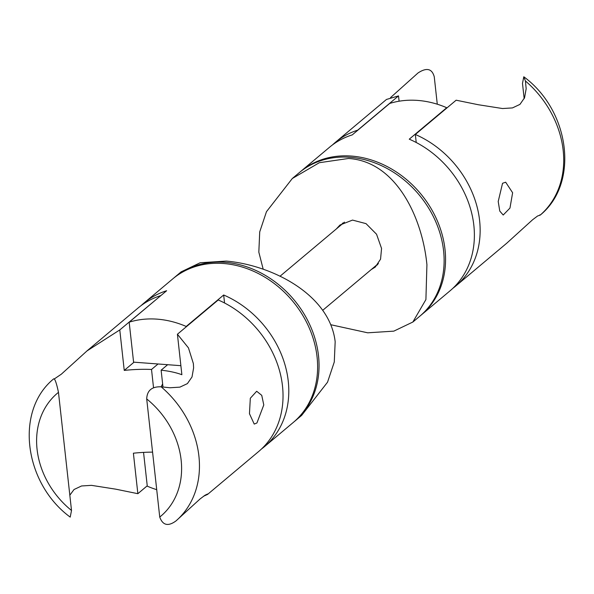 <?xml version="1.0" encoding="UTF-8"?>
<svg xmlns="http://www.w3.org/2000/svg" width="594" height="594" viewBox="0 0 594 594"><rect width="100%" height="100%" fill="white"/><g stroke="black" fill="none" stroke-linecap="round" stroke-linejoin="round"><path stroke-width="0.89" d="M420.515 315.607A93.726 77.517 -130 0 0 421.243 315.006A93.726 77.517 -130 0 0 420.344 193.384A93.726 77.517 -130 0 0 300.705 171.451L329.529 147.253A93.726 77.517 50 0 1 352.227 134.905L389.686 103.453A93.726 77.517 50 0 1 446.718 107.714L446.762 108.078M421.243 315.006L450.059 290.808A93.726 77.517 50 0 0 471.087 210.788A93.726 77.517 50 0 0 409.259 139.174L446.718 107.714M300.705 171.451A93.726 77.517 -130 0 0 299.992 172.06M416.223 142.493L415.332 134.467A93.726 77.517 50 0 1 476.893 206.118A93.726 77.517 50 0 1 455.821 285.966A93.726 77.517 50 0 1 452.873 288.305M506.994 242.983L532.677 219.691L537.622 215.978L540.221 215.095L539.82 214.865M524.175 98.686L522.49 83.42L523.789 76.775L525.423 80.984L526.165 88.706L524.569 97.743L519.95 104.388L512.451 107.915L502.539 108.539L478.296 104.73L456.14 100.2L415.332 134.467M502.546 183.294L505.665 182.202L512.622 192.746L509.964 208.078L503.207 215.028L499.777 211.078L498.21 201.5L502.546 183.294M399.101 101.218L398.515 95.894L386.479 99.45L335.291 142.412A93.726 77.517 50 0 1 357.699 130.16L398.515 95.894M390.548 97.587L418.028 72.958C426.641 67.308 432.046 68.6 434.259 76.819L437.281 104.217M332.477 144.921A93.726 77.517 50 0 1 335.291 142.412M143.548 452.39L147.282 486.174A93.726 77.517 -130 0 0 156.719 489.671M261.523 448.967A93.726 77.517 -130 0 0 264.471 446.636A93.726 77.517 -130 0 0 285.499 366.617A93.726 77.517 -130 0 0 223.671 294.995L224.554 302.992M223.671 294.995L186.204 326.455A93.726 77.517 -130 0 0 157.12 319.149A93.726 77.517 -130 0 0 129.173 322.186L133.591 362.154L180.88 365.689M264.471 446.636L293.295 422.438A93.726 77.517 50 0 0 309.073 327.561A93.726 77.517 50 0 0 223.403 263.498A93.726 77.517 50 0 0 172.757 278.883L143.941 303.081A93.726 77.517 -130 0 1 166.639 290.733L129.173 322.186M143.941 303.081A93.726 77.517 -130 0 0 141.127 305.583M207.529 494.446L258.709 451.47A93.726 77.517 -130 0 0 279.781 371.621A93.726 77.517 -130 0 0 218.221 299.97L177.413 334.236L188.454 347.884L193.377 363.595L193.607 367.931L192.011 376.967L187.392 383.62L179.893 387.139L169.981 387.763L161.167 386.828C151.893 386.434 147.067 390.473 146.703 398.938L159.741 517.062C162.734 525.363 168.147 526.655 175.973 520.931L200.119 498.923L205.064 495.203L207.529 494.022L207.521 494.431L203.452 496.302M162.986 387.088L161.123 370.181A70.292 24.814 173.7 0 1 181.875 374.71L177.413 334.236M256.935 422.965L254.225 424.086L249.465 413.706L250.319 398.24L256.675 391.26L261.746 395.337L263.781 404.945L256.935 422.965M161.123 370.181L167.649 364.701M160.603 295.805L119.78 329.93L124.243 370.404L134.029 362.192M152.576 452.123A70.292 24.814 -6.3 0 0 133.39 453.207L137.86 493.688L115.704 489.159L91.461 485.35L81.549 485.974L74.05 489.501L69.825 495.196M147.238 485.81L137.86 493.688M70.211 517.114L71.51 510.469L58.472 392.344C56.512 383.182 54.945 378.668 53.772 378.801L53.779 378.786C14.249 410.914 24.391 483.538 70.211 517.114M54.18 379.024L61.323 374.198L87.006 350.906L119.78 329.93M124.243 370.404A70.292 24.814 173.7 0 1 151.515 369.461L153.542 387.785M160.588 295.663A93.726 77.517 -130 0 0 138.179 307.915L86.999 350.891M158.049 363.981L151.515 369.461M161.189 386.828A22.089 9.667 -85.7 0 1 162.645 383.976M412.86 322.045L419.802 316.216A93.726 77.517 -130 0 0 418.904 194.594A93.726 77.517 -130 0 0 299.265 172.661L292.322 178.49L266.461 211.702L259.719 231.898L258.828 252.138L263.172 269.149M376.106 265.488A27.45 22.698 -130 0 0 377.532 264.753M342.768 223.04A27.45 22.698 -130 0 0 341.669 224.473M336.367 228.92L339.998 225.007L352.532 220.092L366.023 223.634L376.551 234.236L381.556 248.455L380.554 259.162L375.289 267.048L371.28 269.542M330.828 324.732L367.716 332.811L393.822 331.14L412.845 322.037L425.905 299.591L426.923 264.709C422.275 216.892 395.775 161.39 348.47 158.487L319.327 162.704L292.33 178.504M173.485 278.282A93.726 77.517 50 0 1 174.198 277.673A93.726 77.517 50 0 1 293.83 299.606A93.726 77.517 50 0 1 294.735 421.228A93.726 77.517 50 0 1 294.008 421.829M181.155 271.852L200.178 262.748L226.284 261.078C272.208 265.139 329.759 294.572 335.172 341.743L334.281 361.991L327.539 382.187L301.663 415.384L294.735 421.228M525.423 80.984A93.726 77.517 50 0 1 540.228 215.087M146.703 398.938A80.331 66.446 50 0 1 159.741 517.062M175.973 520.931A93.726 77.517 -130 0 0 161.167 386.828M71.51 510.469A80.331 66.446 50 0 1 58.472 392.344M540.221 215.095C579.751 182.974 569.609 110.35 523.789 76.775M455.821 285.966L507.001 242.998M344.461 222.126L280.004 276.255M378.408 263.558L322.75 310.291M174.198 277.673L181.14 271.844"/></g></svg>
